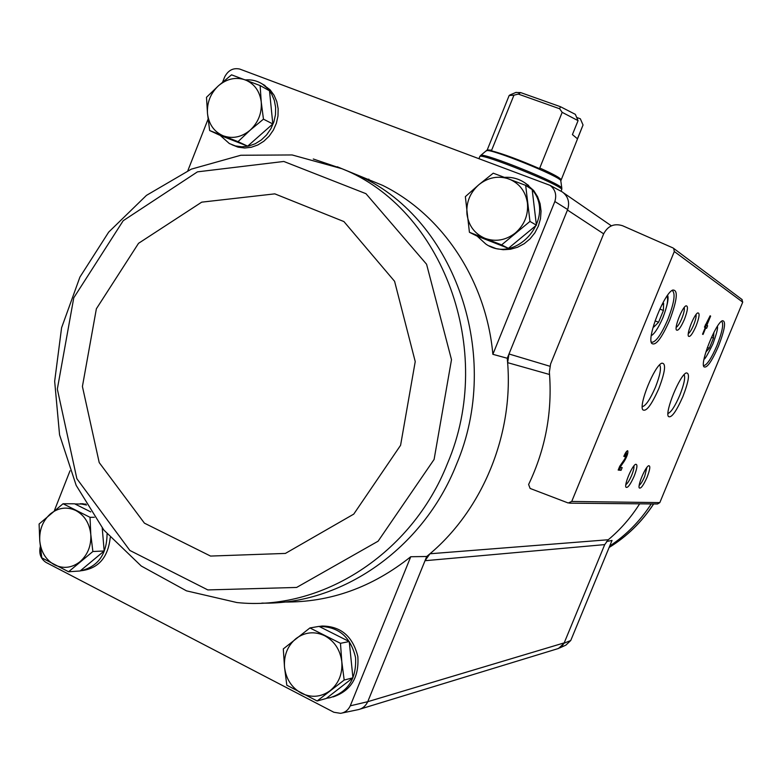 <?xml version="1.0" encoding="UTF-8"?>
<svg xmlns="http://www.w3.org/2000/svg" width="782" height="782" viewBox="0 0 782 782"><rect width="100%" height="100%" fill="white"/><g stroke="black" fill="none" stroke-linecap="round" stroke-linejoin="round"><path stroke-width="1.17" d="M549.56 374.5L507.626 362.653L507.254 358.254L508.994 353.982L507.626 362.653C513.461 434.323 482.817 509.17 429.983 553.764L425.017 560.714L426.728 556.491L429.983 553.764L608.269 539.746L604.721 544.604L564.066 643.215L570.752 640.497L612.032 540.43L606.519 541.535M74.916 503.95L85.961 504.097M110.213 537.586C108.053 557.654 98.278 568.719 80.888 570.772L80.771 570.782M319.164 626.46L322.155 626.03C340.913 626.235 352.799 636.392 357.833 656.518C359.231 677.29 350.991 690.75 333.103 696.918M284.062 602.023C329.955 602.551 372.193 587.448 410.755 556.735L350.268 705.833C348.205 710.115 344.979 712.617 340.59 713.34L333.855 712.255L45.884 562.346C40.674 558.749 38.817 553.5 40.302 546.618M70.018 470.774L54.398 510.568M507.254 358.254L492.865 354.314L554.849 201.512C556.852 194.796 555.249 189.41 550.029 185.344L239.771 69.07C233.202 67.633 228.158 70.282 224.62 77.027L222.616 82.13M208.09 119.128L187.856 170.652M554.849 201.512L567.664 209.537L508.994 353.982L549.844 366.24M426.728 556.491L410.755 556.735M342.311 712.979L357.227 709.851C362.007 709.059 365.507 706.351 367.736 701.698L350.268 705.833M367.736 701.698L564.203 642.872L561.945 646.255L557.967 648.64L360.248 709.059M604.721 544.604L425.017 560.714L367.941 701.219M209.654 130.535L219.566 135.139L247.659 146.156L272.81 123.957L269.497 90.78L260.123 85.57L261.247 102.051L263.456 119.157L250.162 130.164L238.021 141.65L209.654 130.535L207.504 113.625L206.497 97.3L218.422 85.795L231.54 74.837L260.123 85.57M90.761 511.897L74.593 503.794L63.039 503.745L90.018 517.322L90.79 534.419L92.872 551.515L68.572 571.759L41.788 557.83L39.765 540.919L39.1 524.008L63.039 503.745M68.572 571.759L80.126 570.977L104.172 550.978L102.237 528.036M469.425 232.283L476.59 235.871L508.398 248.334L536.413 225.196L532.171 189.596L525.67 185.363L529.961 221.423L501.604 244.893L469.425 232.283L465.358 196.634L478.867 184.699L493.247 173.184L525.67 185.363M317.14 700.985L326.211 698.492L352.936 677.808L349.251 641.553L319.027 626.392L309.916 627.946L340.463 643.312L341.812 661.768L344.178 680.047L317.14 700.985L286.818 685.228L284.521 667.163L283.299 648.913L309.916 627.946M559.648 647.955L565.885 645.13L570.752 640.497M557.234 648.845L558.573 648.444L564.066 643.215M603.665 233.828L550.596 363.962L549.365 372.105C552.532 411.41 545.611 448.868 528.612 484.488L530.108 488.437L568.231 503.002L571.73 501.448L674.319 251.521L673.683 248.412L672.921 247.904L622.54 225.724C614.212 223.134 607.927 225.832 603.665 233.828L567.458 210.035M525.289 183.105L533.744 190.583L537.605 196.751L540.088 203.711L541.056 211.13L540.489 218.696L538.387 226.057L534.859 232.87L530.059 238.842L524.223 243.691L517.596 247.22L510.49 249.253L503.217 249.722L496.111 248.617L489.473 245.978M262.205 83.938L270.103 89.803L274.091 95.267L276.818 101.66L278.138 108.688L277.991 116L276.378 123.253L273.377 130.086L269.145 136.166L263.866 141.21L257.825 144.973L251.296 147.27L244.6 148.013L238.06 147.153L231.98 144.758M492.865 354.314C486.189 280.122 442.104 214.639 382.603 185.363L356.533 174.689M567.664 209.537C569.853 202.264 568.113 196.419 562.444 192.01L550.029 185.344M704.445 327.101L705.266 327.57L702.539 334.188L703.038 334.461L705.765 327.853L706.586 328.323L707.642 325.752L706.83 325.283L710.623 316.094L710.124 315.791L704.445 327.101M623.801 456.375L624.466 456.463L626.538 453.443L624.828 458.878L619.725 466.277L618.171 470.06L621.064 470.324L622.179 467.607L619.999 467.392L624.476 460.911C627.291 455.994 628.357 452.592 627.682 450.715C626.685 450.862 625.395 452.749 623.801 456.375M718.443 346.328C724.973 329.242 726.263 320.698 722.314 320.728C715.794 323.132 700.271 361.792 703.82 366.699C706.684 368.723 711.552 361.929 718.443 346.328M669.656 320.278C677.329 299.702 678.326 289.623 672.657 290.063C664.104 293.553 647.085 336.583 651.582 343.269C655.394 346.426 661.416 338.762 669.656 320.278M684.367 319.496C687.837 310.239 688.365 305.684 685.951 305.84C682.197 307.336 674.397 327.023 676.381 329.945C678.014 331.275 680.682 327.785 684.367 319.496M696.058 326.035C699.401 317.179 699.958 312.8 697.74 312.908C694.221 314.276 686.576 333.474 688.453 336.201C689.988 337.394 692.52 334.012 696.058 326.035M658.825 388.586C665.335 371.333 666.284 362.877 661.689 363.219C654.417 365.996 638.904 404.001 642.696 409.7C646.03 412.251 651.406 405.213 658.825 388.586M682.921 396.513C688.981 380.629 690.056 372.77 686.156 372.946C679.754 375.282 664.925 411.488 668.327 416.425C671.239 418.497 676.107 411.86 682.921 396.513M634.173 476.15C637.252 468.066 637.741 464.117 635.629 464.303C632.13 465.544 624.144 484.42 625.932 487.206C627.594 488.379 630.341 484.693 634.173 476.15M647.095 477.196C650.067 469.415 650.585 465.603 648.64 465.74C645.355 466.893 637.555 485.319 639.256 487.919C640.82 488.965 643.43 485.397 647.095 477.196M569.472 503.168L657.486 503.989L659.822 502.611L742.724 302.155L741.805 299.35M639.197 485.358C640.82 484.117 642.667 481.106 644.72 476.326L646.909 467.382M625.835 484.645C627.565 483.462 629.52 480.334 631.7 475.251C633.488 470.764 634.222 467.646 633.899 465.906M667.965 413.492C671.093 412.31 675.042 406.239 679.783 395.272C684.054 384.431 685.501 377.55 684.133 374.627M642.247 406.689C645.746 405.878 650.145 399.397 655.433 387.246C660.116 375.233 661.523 367.765 659.627 364.862M688.297 333.64C689.851 332.575 691.63 329.691 693.624 325.019C695.609 320.014 696.4 316.534 696.019 314.569M676.176 327.384C677.828 326.387 679.714 323.396 681.836 318.43C683.927 313.103 684.729 309.457 684.221 307.473M653.899 324.481L653.86 327.003L658.581 322.252L663.419 310.464L663.605 303.289L661.67 305.195M651.152 341.793L651.944 342.301C656.137 341.812 661.435 334.217 667.828 319.515C674.113 303.133 675.638 293.504 672.403 290.64L671.826 290.611M705.863 352.066L709.303 348.234L713.477 338.107L713.898 332.399M703.487 365.409L703.829 365.575C707.016 365.038 711.376 358.41 716.899 345.693C722.333 331.734 723.917 323.611 721.63 321.314L721.483 321.294M626.206 453.306L626.577 451.429M623.87 456.199L624.466 456.463M618.357 469.591L621.064 470.324M619.637 469.708L620.566 467.45M619.373 467.118L619.999 467.392M705.237 327.648L705.765 327.853M705.266 327.658L706.273 325.224L707.642 325.752M706.273 325.224L706.83 325.283M710.076 315.889L710.623 316.094M707.818 321.392L706.332 324.999L707.818 321.392L707.28 321.187M705.481 324.598L706.009 324.813M705.462 324.657L706.332 324.999M707.387 347.472L709.303 348.234M711.503 337.325L713.477 338.107M655.072 320.864L658.581 322.252M659.812 309.056L663.419 310.464M608.269 539.746C620.517 529.512 630.976 517.537 639.637 503.823M245.304 79.911C251.56 79.402 257.288 80.8 262.488 84.114L267.561 88.395L271.569 93.869L274.296 100.291L275.626 107.339L275.479 114.671L273.856 121.953L270.846 128.805L266.594 134.915L261.305 139.968L255.245 143.741L248.696 146.058L241.98 146.801L235.421 145.941L229.331 143.536L220.172 135.374M83.224 503.764L80.116 503.755L86.499 505.016M107.075 533.959C106.772 554.604 97.848 566.891 80.282 570.84M504.556 177.338C512.924 176.888 520.372 179.215 526.902 184.317L532.053 189.518M532.18 189.684C556.559 218.022 515.856 265.157 485.759 243.994L477.098 236.066M319.232 626.499L319.701 626.45C338.714 626.695 350.659 637.056 355.546 657.525C356.67 678.61 348.098 692.021 329.818 697.769L326.524 698.238M352.936 677.808L344.178 680.047M349.251 641.553L340.463 643.312M324.618 635.698C334.471 641.103 340.199 649.793 341.812 661.768C342.643 673.84 338.743 683.478 330.112 690.682C321.04 697.163 311.461 698.013 301.393 693.214C291.647 687.681 286.026 679.001 284.521 667.163C283.739 655.267 287.58 645.737 296.046 638.552C304.96 632.022 314.481 631.064 324.618 635.698M508.398 248.334L501.604 244.893M536.413 225.196L529.961 221.423M509.014 179C519.483 183.379 525.621 191.424 527.439 203.144C528.427 215.021 524.409 224.972 515.358 232.977C505.837 240.318 495.739 242.107 485.045 238.363C474.703 233.847 468.682 225.803 466.971 214.219C466.033 202.509 469.992 192.665 478.867 184.699C488.212 177.328 498.271 175.422 509.014 179M104.172 550.978L92.872 551.515M94.339 517.273L90.018 517.322M75.825 510.519C84.515 515.309 89.51 523.275 90.79 534.419C91.377 545.65 87.789 554.741 80.038 561.691C71.895 567.986 63.362 569.022 54.466 564.809C45.864 559.902 40.967 551.936 39.765 540.919C39.208 529.834 42.746 520.832 50.371 513.911C58.386 507.577 66.871 506.453 75.825 510.519M272.81 123.957L263.456 119.157M247.659 146.156L238.021 141.65M245.225 79.881C254.443 83.762 259.78 91.152 261.247 102.051C261.97 113.126 258.275 122.5 250.162 130.164C241.638 137.202 232.655 139.088 223.232 135.804C214.112 131.806 208.872 124.406 207.504 113.625C206.819 102.696 210.456 93.42 218.422 85.795C226.809 78.728 235.744 76.753 245.225 79.881M578.064 120.643L562.17 112.344L559.638 108.766L560.469 106.714L575.337 114.348L578.064 120.643L572.414 134.592L577.448 138.785L583.04 124.993L580.332 118.766L576.696 117.476M560.469 106.714L520.704 92.608L518.29 94.075L513.95 95.179L491.409 150.789C503.246 153.898 519.287 159.841 539.531 168.629L562.17 112.344M513.95 95.179L509.16 95.492L487.235 149.929L491.78 150.212M560.811 180.867L583.04 124.993M520.704 92.608L515.837 92.471M559.638 108.766L518.29 94.075M674.319 251.521L742.724 302.155M571.73 501.448L659.822 502.611M662.96 317.404C667.212 306.476 668.542 299.389 666.958 296.143M623.665 460.559L624.476 460.911M261.823 603.108C341.196 605.112 422.964 549.042 456.336 464.713C502.816 356.074 455.007 220.544 361.147 176.742L337.238 166.752M382.603 185.363L342.037 168.746L292.126 154.953L240.817 155.256L191.307 169.147L146.459 195.373L108.688 232.107L79.92 277.082L61.592 327.736L54.662 381.284L59.559 434.821L76.177 485.378L103.84 530.049L141.259 566.031L186.487 590.85L236.907 602.541C320.933 611.592 411.743 554.262 447.402 463.658C496.199 349.945 442.084 208.325 342.047 168.746L313.279 158.99M434.098 459.435L451.497 359.681L426.581 264.248L365.956 193.682L283.817 161.463L197.465 171.854L123.194 220.72L73.772 297.805L57.33 389.104L76.871 478.711L129.851 550.44L207.826 589.921L296.613 587.448L378.107 541.193L434.098 459.435M400.58 445.31L415.232 361.587L394.587 281.305L343.924 221.57L274.814 193.858L201.707 202.157L138.522 243.329L96.372 308.792L82.413 386.484L99.216 462.592L144.426 523.158L210.554 556.07L285.401 553.421L353.747 514.116L400.58 445.31M651.24 503.931C640.155 520.998 626.314 535.035 609.716 546.041M653.596 503.95C641.817 521.926 626.988 536.442 609.119 547.488C627.037 536.442 641.885 521.926 653.674 503.95M560.948 179.713C560.821 178.208 553.734 174.288 539.668 167.964M561.847 188.335L560.802 180.779C561.877 177.074 488.506 147.436 486.609 150.799L486.521 150.877M487.235 149.929L480.686 155.452C482.543 151.904 563.069 184.435 561.828 188.237L561.662 189.703C565.777 186.83 478.946 151.747 479.777 156.625L479.043 158.453M479.777 156.625L480.598 155.52M673.683 248.412L742.196 299.643M667.574 295.273C668.933 298.137 667.417 305.527 663.019 317.443C656.45 332.458 652.276 335.243 651.318 335.546M651.386 342.78L651.582 343.269M717.397 326.319C718.072 327.99 716.566 333.875 712.881 343.972C707.622 354.725 704.68 359.74 704.064 359.006M625.473 452.993L626.538 453.443M563.695 192.968L611.387 225.832M367.628 179.342L368.899 179.166M262.488 84.114L265.039 85.541M526.902 184.317L528.671 185.481M319.701 626.45L322.155 626.03M516.12 92.354L509.766 95.042M561.662 189.703L561.056 191.199"/></g></svg>
